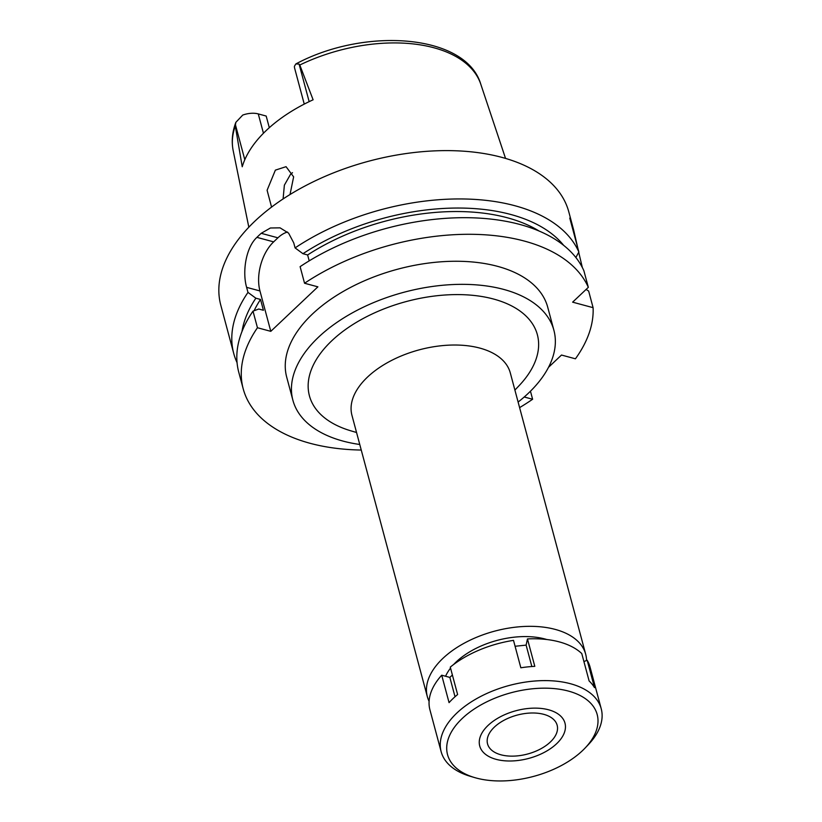 <?xml version="1.0" encoding="UTF-8"?>
<svg xmlns="http://www.w3.org/2000/svg" width="822" height="822" viewBox="0 0 822 822"><rect width="100%" height="100%" fill="white"/><g stroke="black" fill="none" stroke-linecap="round" stroke-linejoin="round"><path stroke-width="1.23" d="M269.308 127.687L266.184 116.046L258.272 113.909A17.581 9.833 165 0 0 242.726 115.08L235.852 122.344L235.287 125.941L242.233 166.753A130.606 73.035 165 0 1 313.11 99.791L299.804 65.01L299.085 64.075L295.828 63.952L294.43 66.253A17.581 9.833 165 0 0 294.605 68.092L304.253 104.106M290.022 194.526L293.629 176.843L286.056 166.681L275.37 170.133L267.099 190.252L271.568 207.082M283.097 198.934L284.371 185.166L290.587 174.233L292.498 172.682M546.836 639.526A64.856 36.26 165 0 0 545.048 639.013A64.856 36.26 165 0 0 453.631 664.505M450.538 668.111A64.856 36.26 165 0 0 445.565 676.259M429.094 701.33A81.964 45.837 -15 0 1 427.327 696.635A81.964 45.837 -15 0 1 465.848 642.321A81.964 45.837 -15 0 1 555.22 629.405A81.964 45.837 -15 0 1 585.675 654.209A81.964 45.837 -15 0 1 586.559 660.467M585.675 654.209L510.298 372.9A81.964 45.837 165 0 0 479.843 348.096A81.964 45.837 165 0 0 390.471 361.012A81.964 45.837 165 0 0 351.95 415.326L427.327 696.635M514.901 390.08L519.062 385.703A117.998 65.986 165 0 0 493.519 299.023A117.998 65.986 165 0 0 332.92 339.712A117.998 65.986 165 0 0 350.768 430.8L356.553 432.506M359.769 444.486A135.106 75.552 -15 0 1 343.103 441.116A135.106 75.552 -15 0 1 292.889 400.232A135.106 75.552 -15 0 1 356.378 310.695A135.106 75.552 -15 0 1 503.691 289.416A135.106 75.552 -15 0 1 553.905 330.29A135.106 75.552 -15 0 1 518.117 402.061M553.905 330.29L547.719 307.212A135.106 75.552 165 0 0 497.505 266.328A135.106 75.552 165 0 0 350.193 287.618A135.106 75.552 165 0 0 286.703 377.154L292.889 400.232M548.521 367.311L561.498 355.042L575.431 358.803A180.152 100.736 -15 0 0 593.094 307.675L572.626 302.157L588.326 287.33A180.152 100.736 -15 0 0 524.272 241.052A180.152 100.736 -15 0 0 304.551 283.251L317.888 286.837L270.787 331.338L259.958 290.947A36.034 21.485 105.1 0 1 273.644 241.863L277.918 237.815A36.034 21.485 105.1 0 1 287.505 232.03M524.231 396.995L532.615 399.256A180.152 100.736 -15 0 1 519.607 407.62M361.259 450.045A180.152 100.736 -15 0 1 310.151 443.315A180.152 100.736 -15 0 1 243.199 388.806A180.152 100.736 -15 0 1 257.45 327.742L270.787 331.338M304.551 283.251L300.112 266.647A180.152 100.736 165 0 1 519.823 224.447A180.152 100.736 165 0 1 583.877 270.736L588.326 287.33M575.862 257.502L578.852 251.994L569.769 218.087L573.674 230.078L568.803 211.881A180.152 100.736 165 0 0 501.852 157.372A180.152 100.736 165 0 0 305.435 185.762A180.152 100.736 165 0 0 220.779 305.137L233.736 353.47A180.152 100.736 -15 0 1 247.977 292.406L255.858 298.201L260.512 299.455L263.42 310.274L258.755 309.021L253.001 311.148L257.45 327.742M309.206 260.851L307.623 254.964L302.958 253.7L295.088 247.905L293.731 242.85L288.584 233.119L280.055 227.848L270.407 227.992L261.19 233.314A180.152 100.736 -15 0 0 256.916 237.363C245.644 247.638 242.254 272.329 246.621 287.351L247.977 292.406M253.001 311.148A180.152 100.736 165 0 0 238.76 372.212L243.199 388.806M532.615 399.256L530.457 391.21M593.094 307.675L588.655 291.07L586.107 289.426M582.336 267.53L578.709 252.262M577.856 248.275L573.674 230.078M295.088 247.905A180.152 100.736 -15 0 1 514.808 205.706A180.152 100.736 -15 0 1 578.852 251.994M302.958 253.7A171.582 95.948 -15 0 1 510.77 214.48A171.582 95.948 -15 0 1 563.666 245.357M539.16 231.064A165.736 92.681 165 0 0 507.297 217.758A165.736 92.681 165 0 0 307.623 254.964M237.055 362.625A180.152 100.736 -15 0 1 233.736 353.47M241.976 331.554A171.582 95.948 -15 0 1 255.858 298.201M260.512 299.455A165.736 92.681 165 0 0 254.101 310.737M543.763 714.339A36.034 20.149 165 0 0 504.482 720.021A36.034 20.149 165 0 0 487.549 743.889A36.034 20.149 165 0 0 500.937 754.791A36.034 20.149 165 0 0 540.218 749.119A36.034 20.149 165 0 0 557.152 725.24A36.034 20.149 165 0 0 543.763 714.339M496.118 759.343A44.131 24.681 -15 0 1 485.576 754.37A44.131 24.681 -15 0 1 493.519 720.976A44.131 24.681 -15 0 1 548.582 709.787A44.131 24.681 -15 0 1 564.108 733.327A44.131 24.681 -15 0 1 496.118 759.343A44.131 24.681 165 0 0 564.108 733.327A44.131 24.681 165 0 0 548.582 709.787A44.131 24.681 165 0 0 493.519 720.976A44.131 24.681 165 0 0 485.576 754.37A44.131 24.681 165 0 0 496.118 759.343M474.674 777.591A77.463 43.319 -15 0 1 462.95 717.801A77.463 43.319 -15 0 1 568.392 691.076A77.463 43.319 -15 0 1 585.151 747.989A77.463 43.319 -15 0 1 476.318 778.054A77.463 43.319 -15 0 1 474.674 777.591L470.184 776.266A82.868 46.34 -15 0 1 441.147 751.688A82.868 46.34 -15 0 1 480.089 696.768A82.868 46.34 -15 0 1 570.437 683.719A82.868 46.34 -15 0 1 601.231 708.79L590.021 666.961A82.868 46.34 165 0 0 587.155 660.21L594.501 687.624A82.868 46.34 165 0 0 589.117 680.965L581.771 653.562A82.868 46.34 165 0 0 559.227 641.879A82.868 46.34 165 0 0 527.457 638.93L526.121 645.126L515.075 646.267M527.457 638.93L534.803 666.344A82.868 46.34 165 0 0 520.84 667.783L513.503 640.369A82.868 46.34 165 0 0 450.281 667.125L457.618 694.539A82.868 46.34 165 0 0 449.059 702.625L441.712 675.211L449.85 677.41L452.388 675.006M441.712 675.211A82.868 46.34 165 0 0 429.937 709.848L441.147 751.688M587.155 660.21L583.918 661.587M531.855 666.519L526.121 645.126M601.231 708.79A82.868 46.34 -15 0 1 588.377 744.598L585.151 747.989M455.028 696.748L449.85 677.41M235.287 125.951A128.242 71.719 165 0 0 233.171 150.57C231.352 141.343 232.246 131.931 235.852 122.344M295.828 63.952C365.225 26.705 466.053 34.164 480.788 84.224A128.242 71.719 165 0 0 433.821 47.738A128.242 71.719 165 0 0 299.804 65.01M258.272 113.909L263.451 133.246M244.802 159.704L235.318 124.307M259.958 290.947L246.621 287.351M277.918 237.815L261.19 233.314M256.916 237.363L273.644 241.863M299.085 64.075L309.154 101.651M480.788 84.224L505.551 158.42M233.171 150.57L248.83 227.201"/></g></svg>
